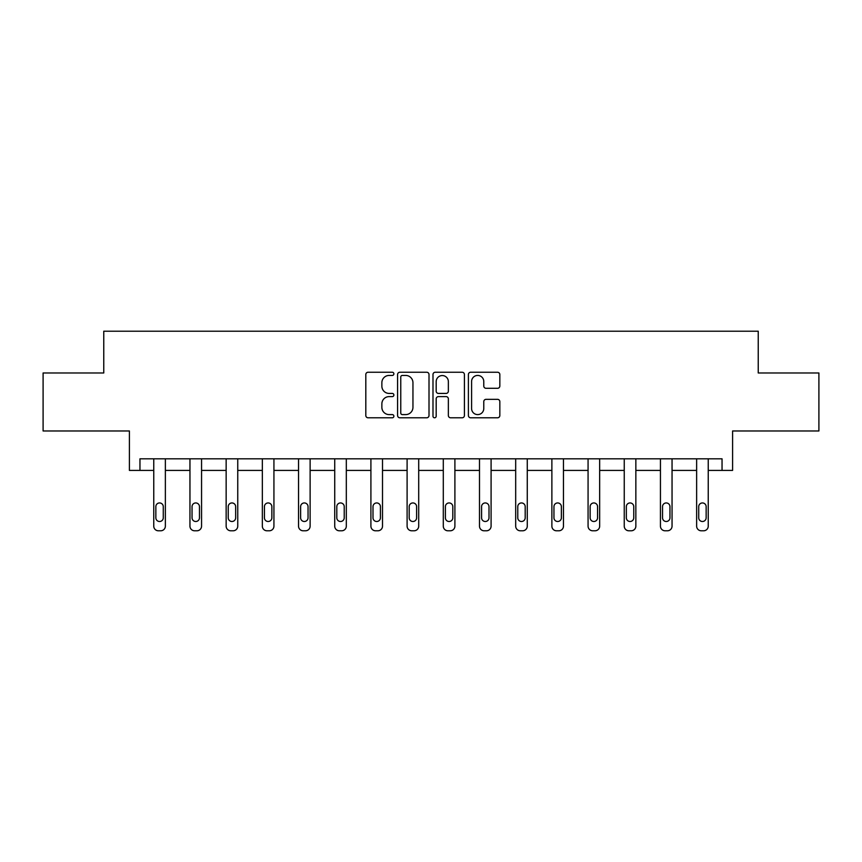 <?xml version="1.0" encoding="UTF-8"?>
<svg xmlns="http://www.w3.org/2000/svg" width="862" height="862" viewBox="0 0 862 862"><rect width="100%" height="100%" fill="white"/><g stroke="black" fill="none" stroke-linecap="round" stroke-linejoin="round"><path stroke-width="1.29" d="M393.88 373.839A1.595 1.595 0 0 0 392.285 372.244L368.096 372.244A2.274 2.274 0 0 0 365.811 374.517L365.811 415.516A2.274 2.274 0 0 0 368.096 417.79L392.285 417.79A1.595 1.595 0 0 0 393.88 416.195A1.595 1.595 0 0 0 392.285 414.6L389.161 414.6A7.284 7.284 0 0 1 381.866 407.317L381.866 403.901A7.284 7.284 0 0 1 389.161 396.606L392.285 396.606A1.595 1.595 0 0 0 393.88 395.022A1.595 1.595 0 0 0 392.285 393.428L389.161 393.428A7.284 7.284 0 0 1 381.866 386.133L381.866 382.717A7.284 7.284 0 0 1 389.161 375.433L392.285 375.433A1.595 1.595 0 0 0 393.88 373.839M43.1 372.977L43.1 430.978L129.408 430.978L129.408 470.415L153.759 470.415L153.759 526.143A4.644 4.644 0 0 0 158.403 530.787L160.72 530.787A4.644 4.644 0 0 0 165.364 526.143L165.364 470.415L189.952 470.415L189.952 526.143A4.644 4.644 0 0 0 194.596 530.787L196.913 530.787A4.644 4.644 0 0 0 201.557 526.143L201.557 470.415L226.146 470.415L226.146 526.143A4.644 4.644 0 0 0 230.79 530.787L233.106 530.787A4.644 4.644 0 0 0 237.75 526.143L237.75 470.415L262.339 470.415L262.339 526.143A4.644 4.644 0 0 0 266.983 530.787L269.3 530.787A4.644 4.644 0 0 0 273.933 526.143L273.933 470.415L298.532 470.415L298.532 526.143A4.644 4.644 0 0 0 303.165 530.787L305.493 530.787A4.644 4.644 0 0 0 310.126 526.143L310.126 470.415L334.725 470.415L334.725 526.143A4.644 4.644 0 0 0 339.359 530.787L341.686 530.787A4.644 4.644 0 0 0 346.319 526.143L346.319 470.415L370.908 470.415L370.908 526.143A4.644 4.644 0 0 0 375.552 530.787L377.868 530.787A4.644 4.644 0 0 0 382.512 526.143L382.512 470.415L407.101 470.415L407.101 526.143A4.644 4.644 0 0 0 411.745 530.787L414.062 530.787A4.644 4.644 0 0 0 418.706 526.143L418.706 470.415L443.294 470.415L443.294 526.143A4.644 4.644 0 0 0 447.938 530.787L450.255 530.787A4.644 4.644 0 0 0 454.899 526.143L454.899 470.415L479.487 470.415L479.487 526.143A4.644 4.644 0 0 0 484.132 530.787L486.448 530.787A4.644 4.644 0 0 0 491.092 526.143L491.092 470.415L515.681 470.415L515.681 526.143A4.644 4.644 0 0 0 520.314 530.787L522.641 530.787A4.644 4.644 0 0 0 527.275 526.143L527.275 470.415L551.874 470.415L551.874 526.143A4.644 4.644 0 0 0 556.507 530.787L558.835 530.787A4.644 4.644 0 0 0 563.468 526.143L563.468 470.415L588.067 470.415L588.067 526.143A4.644 4.644 0 0 0 592.7 530.787L595.017 530.787A4.644 4.644 0 0 0 599.661 526.143L599.661 470.415L624.25 470.415L624.25 526.143A4.644 4.644 0 0 0 628.894 530.787L631.21 530.787A4.644 4.644 0 0 0 635.854 526.143L635.854 470.415L660.443 470.415L660.443 526.143A4.644 4.644 0 0 0 665.087 530.787L667.403 530.787A4.644 4.644 0 0 0 672.048 526.143L672.048 470.415L696.636 470.415L696.636 526.143A4.644 4.644 0 0 0 701.28 530.787L703.597 530.787A4.644 4.644 0 0 0 708.241 526.143L708.241 470.415L732.592 470.415L732.592 430.978L818.9 430.978L818.9 372.977L758.237 372.977L758.237 331.213L103.763 331.213L103.763 372.977L43.1 372.977M497.546 388.299A2.274 2.274 0 0 0 499.831 386.025L499.831 374.517A2.274 2.274 0 0 0 497.546 372.244L470.684 372.244A2.274 2.274 0 0 0 468.4 374.517L468.4 415.516A2.274 2.274 0 0 0 470.684 417.79L497.546 417.79A2.274 2.274 0 0 0 499.831 415.516L499.831 401.617A2.274 2.274 0 0 0 497.546 399.343L486.049 399.343A2.274 2.274 0 0 0 483.776 401.617L483.776 408.513A6.088 6.088 0 0 1 477.688 414.6A6.088 6.088 0 0 1 471.589 408.513L471.589 381.521A6.088 6.088 0 0 1 477.688 375.433A6.088 6.088 0 0 1 483.776 381.521L483.776 386.025A2.274 2.274 0 0 0 486.049 388.299L497.546 388.299M722.044 470.415L722.044 458.821L139.956 458.821L139.956 470.415M429.007 374.517A2.274 2.274 0 0 0 426.733 372.244L399.86 372.244A2.274 2.274 0 0 0 397.587 374.517L397.587 415.516A2.274 2.274 0 0 0 399.86 417.79L426.733 417.79A2.274 2.274 0 0 0 429.007 415.516L429.007 374.517M435.267 372.244L462.14 372.244A2.274 2.274 0 0 1 464.413 374.517L464.413 415.516A2.274 2.274 0 0 1 462.14 417.79L450.643 417.79A2.274 2.274 0 0 1 448.359 415.516L448.359 398.89A2.274 2.274 0 0 0 446.085 396.606L438.456 396.606A2.274 2.274 0 0 0 436.183 398.89L436.183 416.195A1.595 1.595 0 0 1 434.588 417.79A1.595 1.595 0 0 1 432.993 416.195L432.993 374.517A2.274 2.274 0 0 1 435.267 372.244M402.36 375.433A1.595 1.595 0 0 0 400.765 377.028L400.765 413.006A1.595 1.595 0 0 0 402.36 414.6L405.668 414.6A7.284 7.284 0 0 0 412.952 407.317L412.952 382.717A7.284 7.284 0 0 0 405.668 375.433L402.36 375.433M448.359 381.64A6.088 6.088 0 0 0 442.271 375.552A6.088 6.088 0 0 0 436.183 381.64L436.183 391.143A2.274 2.274 0 0 0 438.456 393.428L446.085 393.428A2.274 2.274 0 0 0 448.359 391.143L448.359 381.64M165.364 458.821L165.364 526.143M153.759 458.821L153.759 526.143M163.274 517.793A3.707 3.707 0 0 1 159.567 521.499A3.707 3.707 0 0 1 155.85 517.793L155.85 506.651A3.707 3.707 0 0 1 159.567 502.945A3.707 3.707 0 0 1 163.274 506.651L163.274 517.793M158.403 530.787L160.72 530.787M201.557 458.821L201.557 526.143M189.952 458.821L189.952 526.143M199.467 517.793A3.707 3.707 0 0 1 195.749 521.499A3.707 3.707 0 0 1 192.043 517.793L192.043 506.651A3.707 3.707 0 0 1 195.749 502.945A3.707 3.707 0 0 1 199.467 506.651L199.467 517.793M194.596 530.787L196.913 530.787M237.75 458.821L237.75 526.143M226.146 458.821L226.146 526.143M235.66 517.793A3.707 3.707 0 0 1 231.943 521.499A3.707 3.707 0 0 1 228.236 517.793L228.236 506.651A3.707 3.707 0 0 1 231.943 502.945A3.707 3.707 0 0 1 235.66 506.651L235.66 517.793M230.79 530.787L233.106 530.787M273.933 458.821L273.933 526.143M262.339 458.821L262.339 526.143M271.853 517.793A3.707 3.707 0 0 1 268.136 521.499A3.707 3.707 0 0 1 264.429 517.793L264.429 506.651A3.707 3.707 0 0 1 268.136 502.945A3.707 3.707 0 0 1 271.853 506.651L271.853 517.793M266.983 530.787L269.3 530.787M310.126 458.821L310.126 526.143M298.532 458.821L298.532 526.143M308.046 517.793A3.707 3.707 0 0 1 304.329 521.499A3.707 3.707 0 0 1 300.622 517.793L300.622 506.651A3.707 3.707 0 0 1 304.329 502.945A3.707 3.707 0 0 1 308.046 506.651L308.046 517.793M303.165 530.787L305.493 530.787M346.319 458.821L346.319 526.143M334.725 458.821L334.725 526.143M344.229 517.793A3.707 3.707 0 0 1 340.522 521.499A3.707 3.707 0 0 1 336.805 517.793L336.805 506.651A3.707 3.707 0 0 1 340.522 502.945A3.707 3.707 0 0 1 344.229 506.651L344.229 517.793M339.359 530.787L341.686 530.787M382.512 458.821L382.512 526.143M370.908 458.821L370.908 526.143M380.422 517.793A3.707 3.707 0 0 1 376.716 521.499A3.707 3.707 0 0 1 372.998 517.793L372.998 506.651A3.707 3.707 0 0 1 376.716 502.945A3.707 3.707 0 0 1 380.422 506.651L380.422 517.793M375.552 530.787L377.868 530.787M418.706 458.821L418.706 526.143M407.101 458.821L407.101 526.143M416.615 517.793A3.707 3.707 0 0 1 412.909 521.499A3.707 3.707 0 0 1 409.191 517.793L409.191 506.651A3.707 3.707 0 0 1 412.909 502.945A3.707 3.707 0 0 1 416.615 506.651L416.615 517.793M411.745 530.787L414.062 530.787M454.899 458.821L454.899 526.143M443.294 458.821L443.294 526.143M452.809 517.793A3.707 3.707 0 0 1 449.091 521.499A3.707 3.707 0 0 1 445.385 517.793L445.385 506.651A3.707 3.707 0 0 1 449.091 502.945A3.707 3.707 0 0 1 452.809 506.651L452.809 517.793M447.938 530.787L450.255 530.787M491.092 458.821L491.092 526.143M479.487 458.821L479.487 526.143M489.002 517.793A3.707 3.707 0 0 1 485.284 521.499A3.707 3.707 0 0 1 481.578 517.793L481.578 506.651A3.707 3.707 0 0 1 485.284 502.945A3.707 3.707 0 0 1 489.002 506.651L489.002 517.793M484.132 530.787L486.448 530.787M527.275 458.821L527.275 526.143M515.681 458.821L515.681 526.143M525.195 517.793A3.707 3.707 0 0 1 521.478 521.499A3.707 3.707 0 0 1 517.771 517.793L517.771 506.651A3.707 3.707 0 0 1 521.478 502.945A3.707 3.707 0 0 1 525.195 506.651L525.195 517.793M520.314 530.787L522.641 530.787M563.468 458.821L563.468 526.143M551.874 458.821L551.874 526.143M561.377 517.793A3.707 3.707 0 0 1 557.671 521.499A3.707 3.707 0 0 1 553.954 517.793L553.954 506.651A3.707 3.707 0 0 1 557.671 502.945A3.707 3.707 0 0 1 561.377 506.651L561.377 517.793M556.507 530.787L558.835 530.787M599.661 458.821L599.661 526.143M588.067 458.821L588.067 526.143M597.571 517.793A3.707 3.707 0 0 1 593.864 521.499A3.707 3.707 0 0 1 590.147 517.793L590.147 506.651A3.707 3.707 0 0 1 593.864 502.945A3.707 3.707 0 0 1 597.571 506.651L597.571 517.793M592.7 530.787L595.017 530.787M635.854 458.821L635.854 526.143M624.25 458.821L624.25 526.143M633.764 517.793A3.707 3.707 0 0 1 630.057 521.499A3.707 3.707 0 0 1 626.34 517.793L626.34 506.651A3.707 3.707 0 0 1 630.057 502.945A3.707 3.707 0 0 1 633.764 506.651L633.764 517.793M628.894 530.787L631.21 530.787M672.048 458.821L672.048 526.143M660.443 458.821L660.443 526.143M669.957 517.793A3.707 3.707 0 0 1 666.251 521.499A3.707 3.707 0 0 1 662.533 517.793L662.533 506.651A3.707 3.707 0 0 1 666.251 502.945A3.707 3.707 0 0 1 669.957 506.651L669.957 517.793M665.087 530.787L667.403 530.787M708.241 458.821L708.241 526.143M696.636 458.821L696.636 526.143M706.15 517.793A3.707 3.707 0 0 1 702.433 521.499A3.707 3.707 0 0 1 698.726 517.793L698.726 506.651A3.707 3.707 0 0 1 702.433 502.945A3.707 3.707 0 0 1 706.15 506.651L706.15 517.793M701.28 530.787L703.597 530.787"/></g></svg>
